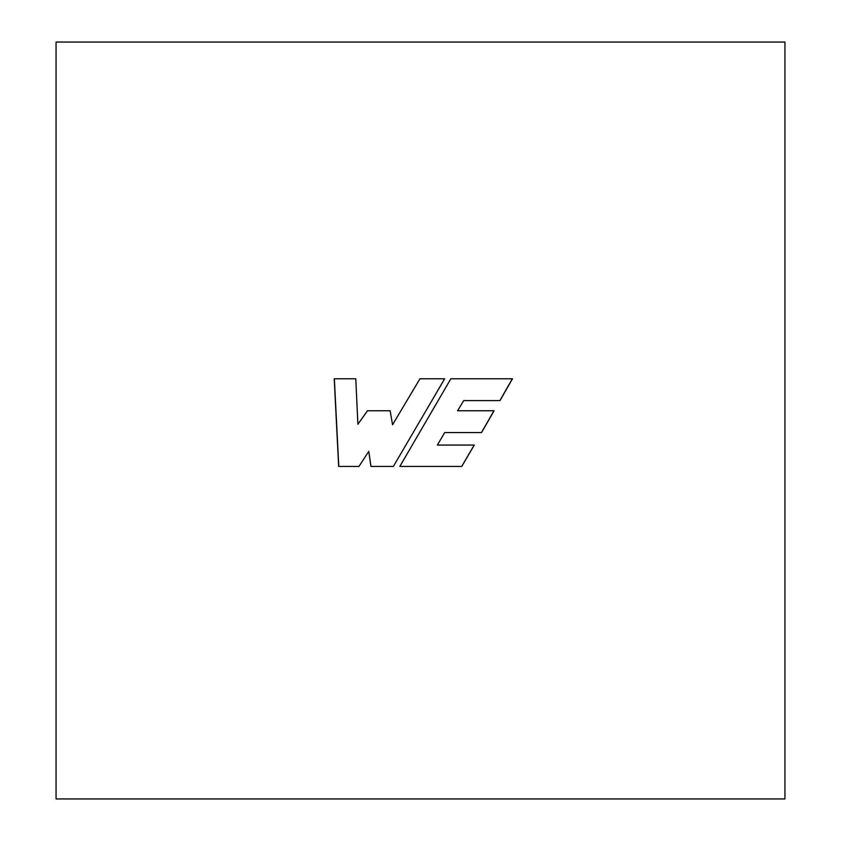 <?xml version="1.0" encoding="UTF-8"?>
<svg xmlns="http://www.w3.org/2000/svg" width="841" height="841" viewBox="0 0 841 841"><rect width="100%" height="100%" fill="white"/><g stroke="black" fill="none" stroke-linecap="round" stroke-linejoin="round"><path stroke-width="1.26" d="M420.5 42.05L784.937 42.05L784.937 798.95L56.063 798.95L56.063 42.05L420.5 42.05M444.668 378.786L419.953 378.786L392.558 424.758L390.15 410.776L367.454 410.776L357.898 424.253L355.775 378.786L334.213 378.786L338.66 466.429L358.96 466.429L368.779 451.375L370.913 466.429L393.367 466.429L444.668 378.786M450.85 378.786L399.811 466.429L461.762 466.429L474.292 445.057L437.373 445.057L444.71 432.558L481.546 432.558L494.066 410.776L457.567 410.776L463.727 400.589L500.006 400.589L512.484 378.786L450.85 378.786M419.953 378.786L392.558 424.758M367.528 410.776L357.898 424.253M334.35 378.786L338.786 466.429M370.986 466.429L368.779 451.375M420.5 420.08L444.637 378.786M461.698 466.429L474.219 445.057M444.71 432.558L437.373 445.057M481.451 432.558L493.951 410.776M463.727 400.589L457.567 410.776M499.89 400.589L512.337 378.786M420.5 430.907L399.843 466.429"/></g></svg>
